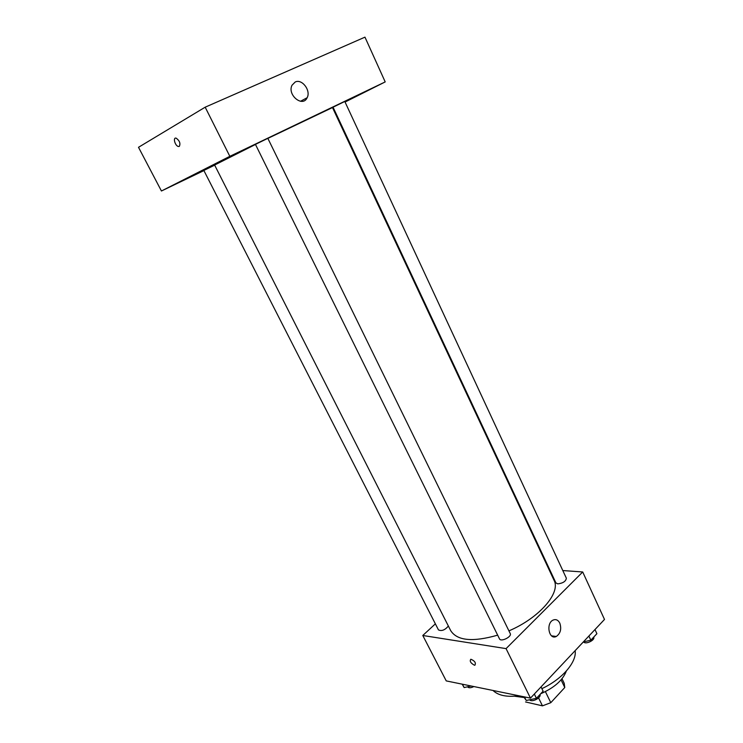 <?xml version="1.0" encoding="UTF-8"?>
<svg xmlns="http://www.w3.org/2000/svg" width="743" height="743" viewBox="0 0 743 743"><rect width="100%" height="100%" fill="white"/><g stroke="black" fill="none" stroke-linecap="round" stroke-linejoin="round"><path stroke-width="1.11" d="M561.076 679.854L564.764 687.526L550.795 702.692L542.464 705.85L525.58 701.959M564.764 687.526L564.225 683.346L562.005 678.73M545.399 691.622L550.795 702.692M538.554 697.891L542.464 705.85M566.37 670.985C562.86 680.17 554.306 687.758 540.709 693.748M524.252 697.538L514.602 696.228M575.147 650.645C576.94 661.967 562.293 679.167 541.879 688.65M518.93 695.773C506.856 697.287 498.219 695.522 493.027 690.479M562.795 570.55L582.707 571.971L604.496 619.439L530.474 698.132L446.237 680.904L422.786 635.488L435.37 623.851M255.49 144.467L214.616 165.039L450.722 630.677C457.177 640.772 472.827 642.258 497.661 635.154M508.927 630.872C539.455 617.897 561.011 592.663 554.046 580.283L332.483 107.559L267.87 138.402M582.707 571.971L506.067 648.62L422.786 635.488M549.021 569.565L549.69 569.612M499.491 638.859C500.847 642.286 512.122 636.705 510.237 633.547L267.833 138.337L255.443 144.383L499.491 638.859M214.671 165.15L203.842 170.453L438.463 629.906C441.676 631.364 444.973 630.073 448.373 626.033M557.77 583.868L555.922 582.911L333.05 107.196L344.789 101.466L566.352 578.193C565.897 581.332 563.036 583.218 557.77 583.868M506.067 648.62L530.474 698.132M559.795 623.108C561.689 628.996 560.519 633.454 556.284 636.482C548.956 640.317 545.668 623.256 553.126 620.071C555.903 618.975 558.123 619.978 559.795 623.108M474.359 665.189C470.625 663.1 469.455 661.112 470.858 659.236C474.805 660.899 476.152 662.895 474.888 665.217L474.359 665.189C470.625 663.1 469.455 661.112 470.858 659.236C474.805 660.899 476.152 662.895 474.888 665.208L474.368 665.189M345.068 102.042L385.199 81.916L229.838 156.327L161.435 190.997L203.916 170.593M332.78 108.199L333.375 107.902M188.146 177.948L174.261 184.663L188.146 177.948M369.559 89.652L356.659 95.903L369.559 89.652M239.265 152.083L224.525 159.206L239.265 152.083M385.199 81.916L364.962 37.15L205.179 107.187L138.504 147.3L161.435 190.997M205.179 107.187L229.838 156.327M179.323 146.39L178.348 146.482C175.014 145.869 172.673 137.121 176.137 138.152C179.611 140.668 180.67 143.408 179.323 146.39L178.348 146.482C175.023 145.869 172.682 137.121 176.137 138.152M295.185 82.018C301.983 78.47 311.159 90.646 307.128 97.742C302.745 107.781 286.993 94.909 292.018 85.231L295.185 82.018M594.985 629.553L596.898 633.695L590.834 640.178L583.348 641.924M588.893 636.027L590.834 640.178M583.571 641.868C585.363 644.878 595.329 640.187 593.722 637.095M541.034 686.913L543.114 691.185L536.437 698.318L526.267 700.5L523.713 696.748M524.493 696.906L526.267 700.5M534.338 694.036L536.437 698.318M529.62 699.776C531.756 702.729 541.322 697.863 540.031 694.473M471.164 686.003L464.143 687.581L462.183 684.164M462.415 684.21L464.143 687.581M467.523 686.82C468.666 688.148 470.774 688.064 473.858 686.551M551.547 635.832L556.284 636.482M306.274 98.197L306.534 98.745M300.488 101.28L307.128 97.742"/></g></svg>
